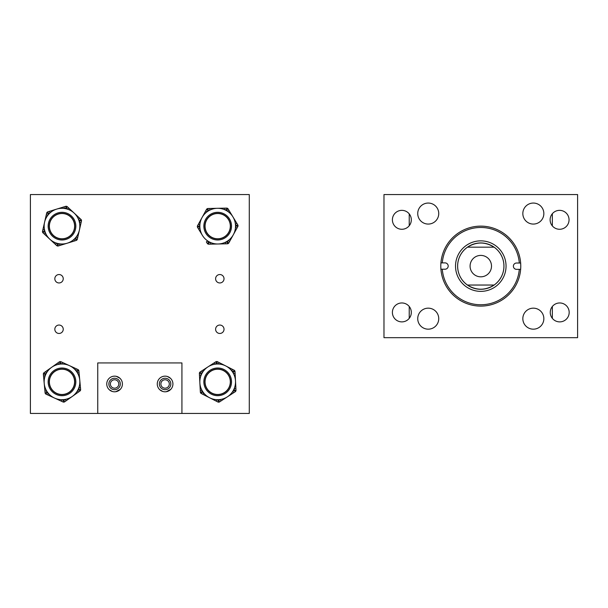 <?xml version="1.0" encoding="UTF-8"?>
<svg xmlns="http://www.w3.org/2000/svg" width="608" height="608" viewBox="0 0 608 608"><rect width="100%" height="100%" fill="white"/><g stroke="black" fill="none" stroke-linecap="round" stroke-linejoin="round"><path stroke-width="0.91" d="M522.834 318.668A10.503 10.503 0 0 0 533.338 329.171A10.503 10.503 0 0 0 543.848 318.668A10.503 10.503 0 0 0 533.338 308.165A10.503 10.503 0 0 0 522.834 318.668M417.734 318.668A10.503 10.503 0 0 0 428.237 329.171A10.503 10.503 0 0 0 438.74 318.668A10.503 10.503 0 0 0 428.237 308.165A10.503 10.503 0 0 0 417.734 318.668M417.734 213.568A10.503 10.503 0 0 0 428.237 224.071A10.503 10.503 0 0 0 438.74 213.568A10.503 10.503 0 0 0 428.237 203.057A10.503 10.503 0 0 0 417.734 213.568M522.834 213.568A10.503 10.503 0 0 0 533.338 224.071A10.503 10.503 0 0 0 543.848 213.568A10.503 10.503 0 0 0 533.338 203.057A10.503 10.503 0 0 0 522.834 213.568M550.118 219.815A9.462 9.462 0 0 0 559.588 229.277A9.462 9.462 0 0 0 569.05 219.815A9.462 9.462 0 0 0 559.588 210.353A9.462 9.462 0 0 0 550.118 219.815M550.255 312.421A9.462 9.462 0 0 0 559.717 321.883A9.462 9.462 0 0 0 569.179 312.421A9.462 9.462 0 0 0 559.717 302.959A9.462 9.462 0 0 0 550.255 312.421M392.396 312.421A9.462 9.462 0 0 0 401.858 321.883A9.462 9.462 0 0 0 411.32 312.421A9.462 9.462 0 0 0 401.858 302.959A9.462 9.462 0 0 0 392.396 312.421M392.396 219.815A9.462 9.462 0 0 0 401.858 229.277A9.462 9.462 0 0 0 411.32 219.815A9.462 9.462 0 0 0 401.858 210.353A9.462 9.462 0 0 0 392.396 219.815M577.6 194.56L577.6 337.676L383.975 337.676L383.975 194.56L577.6 194.56M480.86 227.476A38.638 38.638 0 0 0 442.282 262.876L445.033 262.884A3.162 3.162 0 0 1 448.195 266.053A3.162 3.162 0 0 1 445.018 269.215L442.274 269.207A38.638 38.638 0 0 0 480.715 304.76A38.638 38.638 0 0 0 519.293 269.352L516.542 269.352A3.162 3.162 0 0 1 513.388 266.175A3.162 3.162 0 0 1 516.557 263.021L519.308 263.021A38.638 38.638 0 0 0 480.86 227.476M440.929 262.876A39.991 39.991 0 0 0 480.715 306.105A39.991 39.991 0 0 0 520.653 263.028A39.991 39.991 0 0 0 480.86 226.13A39.991 39.991 0 0 0 440.929 262.876L442.282 262.876M480.829 242.949A23.165 23.165 0 0 0 457.619 266.076A23.165 23.165 0 0 0 480.746 289.286A23.165 23.165 0 0 0 503.956 266.16A23.165 23.165 0 0 0 480.829 242.949M480.837 240.859A25.255 25.255 0 0 0 455.529 266.068A25.255 25.255 0 0 0 480.738 291.369A25.255 25.255 0 0 0 506.046 266.167A25.255 25.255 0 0 0 480.837 240.859M440.922 269.207L442.274 269.207M520.646 269.359L519.293 269.352M520.653 263.028L519.308 263.021M470.083 266.114A10.708 10.708 0 0 0 480.791 276.822A10.708 10.708 0 0 0 491.5 266.114A10.708 10.708 0 0 0 480.791 255.406A10.708 10.708 0 0 0 470.083 266.114M467.476 247.175A23.15 23.15 0 0 0 467.453 285.038C476.345 290.601 485.23 290.601 494.122 285.038A23.15 23.15 0 0 0 494.099 247.175C485.222 241.642 476.353 241.642 467.476 247.175L494.099 247.175M494.122 285.038L467.453 285.038M552.345 318.349L552.345 306.493M552.345 225.91L552.345 213.72M409.23 213.887L409.23 225.743M409.23 306.493L409.23 318.349M63.24 278.745A4.21 4.21 0 0 1 59.029 282.956A4.21 4.21 0 0 1 54.826 278.745A4.21 4.21 0 0 1 59.029 274.535A4.21 4.21 0 0 1 63.24 278.745M63.24 329.255A4.21 4.21 0 0 1 59.029 333.465A4.21 4.21 0 0 1 54.826 329.255A4.21 4.21 0 0 1 59.029 325.044A4.21 4.21 0 0 1 63.24 329.255M118.796 383.975A4.21 4.21 0 0 1 114.585 388.185A4.21 4.21 0 0 1 110.375 383.975A4.21 4.21 0 0 1 114.585 379.764A4.21 4.21 0 0 1 118.796 383.975M169.305 383.975A4.21 4.21 0 0 1 165.095 388.185A4.21 4.21 0 0 1 160.884 383.975A4.21 4.21 0 0 1 165.095 379.764A4.21 4.21 0 0 1 169.305 383.975M224.025 329.255A4.21 4.21 0 0 1 219.815 333.465A4.21 4.21 0 0 1 215.604 329.255A4.21 4.21 0 0 1 219.815 325.044A4.21 4.21 0 0 1 224.025 329.255M224.025 278.745A4.21 4.21 0 0 1 219.815 282.956A4.21 4.21 0 0 1 215.604 278.745A4.21 4.21 0 0 1 219.815 274.535A4.21 4.21 0 0 1 224.025 278.745M97.751 413.44L30.4 413.44L30.4 194.56L249.28 194.56L249.28 413.44L181.929 413.44L181.929 362.93L97.751 362.93L97.751 413.44L181.929 413.44M205.078 381.11A12.631 12.631 0 0 0 216.934 394.455A12.631 12.631 0 0 0 230.288 382.599A12.631 12.631 0 0 0 218.432 369.246A12.631 12.631 0 0 0 205.056 381.854A12.631 12.631 0 0 0 217.687 394.478M230.288 382.599A12.631 12.631 0 0 0 217.687 369.223M61.993 369.223A12.631 12.631 0 0 0 58.847 394.083A12.631 12.631 0 0 0 74.222 385.001A12.631 12.631 0 0 0 65.147 369.626A12.631 12.631 0 0 0 49.765 378.708A12.631 12.631 0 0 0 58.847 394.083M61.993 394.478A12.631 12.631 0 0 0 65.147 369.626M217.687 213.522A12.631 12.631 0 0 0 210.733 236.687A12.631 12.631 0 0 0 228.22 233.1A12.631 12.631 0 0 0 224.641 215.604A12.631 12.631 0 0 0 207.146 219.192A12.631 12.631 0 0 0 210.733 236.687M217.687 238.777A12.631 12.631 0 0 0 224.641 215.604M61.993 213.522A12.631 12.631 0 0 0 54.621 236.398A12.631 12.631 0 0 0 72.246 233.525A12.631 12.631 0 0 0 69.373 215.901A12.631 12.631 0 0 0 51.748 218.766A12.631 12.631 0 0 0 54.621 236.398M61.993 238.777A12.631 12.631 0 0 0 69.373 215.901M162.822 391.468L159.729 389.675M165.095 391.803C157.692 389.211 157.692 389.211 165.095 391.803L166.258 391.719L170.818 389.318M157.267 383.975A7.828 7.828 0 0 0 165.095 391.803A7.828 7.828 0 0 0 172.923 383.975A7.828 7.828 0 0 0 165.095 376.147A7.828 7.828 0 0 0 157.267 383.975M112.313 391.468L109.22 389.675M114.585 391.803C107.183 389.211 107.183 389.211 114.585 391.803L115.748 391.719L120.308 389.318M106.757 383.975A7.828 7.828 0 0 0 114.585 391.803A7.828 7.828 0 0 0 122.413 383.975A7.828 7.828 0 0 0 114.585 376.147A7.828 7.828 0 0 0 106.757 383.975M165.095 376.147C157.692 378.746 157.692 378.746 165.095 376.147C172.497 378.746 172.497 378.746 165.095 376.147M115.756 376.23L114.585 376.147C107.183 378.746 107.183 378.746 114.585 376.147L113.422 376.23M108.862 383.975A5.723 5.723 0 0 0 114.585 389.698A5.723 5.723 0 0 0 120.308 383.975A5.723 5.723 0 0 0 114.585 378.252A5.723 5.723 0 0 0 108.862 383.975M159.372 383.975A5.723 5.723 0 0 0 165.095 389.698A5.723 5.723 0 0 0 170.818 383.975A5.723 5.723 0 0 0 165.095 378.252A5.723 5.723 0 0 0 159.372 383.975M116.31 376.337L119.951 378.275M119.852 378.184L119.335 377.75M118.651 377.287L117.823 376.846M167.367 376.481L170.46 378.275M199.842 226.533A17.845 17.845 0 0 0 218.067 243.99A17.845 17.845 0 0 0 235.524 225.766A17.845 17.845 0 0 0 217.299 208.301A17.845 17.845 0 0 0 199.842 226.533M231.519 225.849A13.84 13.84 0 0 0 217.383 212.314A13.84 13.84 0 0 0 203.847 226.442A13.84 13.84 0 0 0 217.983 239.985A13.84 13.84 0 0 0 231.519 225.849M230.478 225.872A12.798 12.798 0 0 0 217.406 213.355A12.798 12.798 0 0 0 204.888 226.419A12.798 12.798 0 0 0 217.96 238.936A12.798 12.798 0 0 0 230.478 225.872M202.426 235.402L197.585 227.422A1.687 1.687 0 0 1 197.547 225.735L206.53 209.38A1.687 1.687 0 0 1 207.966 208.506L224.869 208.141L209.737 208.468L209.768 210.148L208.004 210.186L207.161 211.736L205.679 210.923M207.26 243.382L206.348 241.87L207.784 240.996L208.704 242.508L210.467 242.47L210.505 244.15L208.742 244.188A1.687 1.687 0 0 1 207.26 243.382A1.687 1.687 0 0 0 208.742 244.188A1.687 1.687 0 0 1 207.26 243.382A1.687 1.687 0 0 0 208.742 244.188L208.704 242.508L207.26 243.382M229.018 210.421L227.582 211.295L226.662 209.783L224.899 209.821L224.869 208.141L226.632 208.103A1.687 1.687 0 0 1 228.106 208.916L237.781 224.869A1.687 1.687 0 0 1 237.819 226.556L228.836 242.919L229.687 241.368L228.213 240.555L227.362 242.106L227.4 243.793L210.505 244.15M236.869 223.364L235.425 224.238L236.345 225.743L237.819 226.556A1.687 1.687 0 0 0 237.781 224.869A1.687 1.687 0 0 1 237.819 226.556A1.687 1.687 0 0 0 237.781 224.869L236.345 225.743L235.494 227.293L236.968 228.106M228.836 242.919A1.687 1.687 0 0 1 227.4 243.793A1.687 1.687 0 0 0 228.836 242.919A1.687 1.687 0 0 1 227.4 243.793A1.687 1.687 0 0 0 228.836 242.919L227.362 242.106L225.598 242.144L225.636 243.831M198.497 228.927L199.941 228.061L199.021 226.548L199.872 224.998L198.398 224.192M207.966 208.506A1.687 1.687 0 0 0 206.53 209.38A1.687 1.687 0 0 1 207.966 208.506A1.687 1.687 0 0 0 206.53 209.38L208.004 210.186L207.966 208.506M197.547 225.735A1.687 1.687 0 0 0 197.342 226.586A1.687 1.687 0 0 1 197.547 225.735A1.687 1.687 0 0 0 197.585 227.422L199.021 226.548L197.547 225.735M79.055 220.894A17.845 17.845 0 0 0 56.742 209.091A17.845 17.845 0 0 0 44.939 231.397A17.845 17.845 0 0 0 67.245 243.2A17.845 17.845 0 0 0 79.055 220.894M64.471 208.476A17.845 17.845 0 0 0 56.742 209.091L65.664 206.348A1.687 1.687 0 0 1 67.306 206.72L74.146 213.074L67.306 206.72A1.687 1.687 0 0 0 65.664 206.348A1.687 1.687 0 0 1 67.306 206.72A1.687 1.687 0 0 0 65.664 206.348L66.158 207.951L64.471 208.476L63.977 206.864M48.769 230.219A13.84 13.84 0 0 0 66.067 239.377A13.84 13.84 0 0 0 75.225 222.072A13.84 13.84 0 0 0 57.927 212.922A13.84 13.84 0 0 0 48.769 230.219M49.765 229.915A12.798 12.798 0 0 0 65.763 238.374A12.798 12.798 0 0 0 74.229 222.384A12.798 12.798 0 0 0 58.231 213.917A12.798 12.798 0 0 0 49.765 229.915M74.146 213.074L80.978 219.42A1.687 1.687 0 0 1 81.472 221.031L81.084 222.748L81.472 221.031A1.687 1.687 0 0 0 81.442 220.157A1.687 1.687 0 0 1 81.472 221.031A1.687 1.687 0 0 0 80.978 219.42L79.83 220.658L78.538 219.45L79.686 218.219M77.315 239.225L75.673 238.845L76.167 240.456A1.687 1.687 0 0 0 77.315 239.225A1.687 1.687 0 0 1 76.167 240.456A1.687 1.687 0 0 0 77.315 239.225L77.702 237.508L77.315 239.225A1.687 1.687 0 0 1 76.167 240.456L60.017 245.427L74.48 240.981L73.986 239.37L75.673 238.845L76.068 237.128L77.702 237.508L81.084 222.748L79.443 222.376L79.83 220.658L81.472 221.031M60.017 245.427L58.33 245.951A1.687 1.687 0 0 1 56.688 245.571L55.396 244.37L56.688 245.571A1.687 1.687 0 0 0 58.33 245.951A1.687 1.687 0 0 1 56.688 245.571A1.687 1.687 0 0 0 58.33 245.951L57.836 244.34L59.523 243.823L60.017 245.427M56.688 245.571L57.836 244.34L56.544 243.139L55.396 244.37L43.016 232.872A1.687 1.687 0 0 1 42.514 231.26L42.91 229.543L42.514 231.26A1.687 1.687 0 0 0 43.016 232.872A1.687 1.687 0 0 1 42.514 231.26A1.687 1.687 0 0 0 43.016 232.872L44.156 231.64L45.448 232.841L44.308 234.072M42.514 231.26L44.156 231.64L44.551 229.915L42.91 229.543L46.679 213.066A1.687 1.687 0 0 1 47.827 211.835L56.742 209.091M46.284 214.791L47.926 215.164L48.321 213.446L50.008 212.929L49.514 211.318M67.306 206.72L66.158 207.951L67.45 209.152L68.598 207.921M76.562 371.541A17.845 17.845 0 0 0 51.688 367.285A17.845 17.845 0 0 0 47.432 392.168A17.845 17.845 0 0 0 72.306 396.416A17.845 17.845 0 0 0 76.562 371.541M50.7 389.85A13.84 13.84 0 0 0 69.996 393.148A13.84 13.84 0 0 0 73.294 373.859A13.84 13.84 0 0 0 53.998 370.561A13.84 13.84 0 0 0 50.7 389.85M51.551 389.249A12.798 12.798 0 0 0 69.388 392.297A12.798 12.798 0 0 0 72.443 374.46A12.798 12.798 0 0 0 54.606 371.412A12.798 12.798 0 0 0 51.551 389.249M77.93 369.542L76.327 368.805L77.93 369.542A1.687 1.687 0 0 1 78.903 370.91L79.07 372.674L78.903 370.91A1.687 1.687 0 0 0 77.93 369.542A1.687 1.687 0 0 1 78.903 370.91A1.687 1.687 0 0 0 77.93 369.542L77.231 371.07L75.628 370.333L76.327 368.805L62.578 362.474L69.456 365.636M59.303 361.897L60.276 363.272L60.975 361.737A1.687 1.687 0 0 0 59.303 361.897A1.687 1.687 0 0 1 60.975 361.737A1.687 1.687 0 0 0 59.303 361.897A1.687 1.687 0 0 1 60.975 361.737L62.578 362.474L61.879 364.01L60.276 363.272L58.832 364.291L57.859 362.915L59.303 361.897L44.065 372.681L45.509 371.663L46.482 373.031L45.038 374.049L45.205 375.812L43.525 375.964L43.366 374.209A1.687 1.687 0 0 1 44.065 372.681A1.687 1.687 0 0 0 43.366 374.209L45.038 374.049L44.065 372.681M80.628 389.5L80.469 387.744L80.628 389.5A1.687 1.687 0 0 1 79.922 391.028L66.135 400.794L79.922 391.028A1.687 1.687 0 0 0 80.628 389.5L78.949 389.652L78.789 387.896L80.469 387.744L79.07 372.674L77.391 372.826L77.231 371.07L78.903 370.91M66.135 400.794L64.691 401.812A1.687 1.687 0 0 1 63.012 401.964L61.416 401.227L63.012 401.964A1.687 1.687 0 0 0 64.691 401.812L63.718 400.436L65.162 399.418L66.135 400.794M44.924 391.035L46.603 390.883L46.763 392.639L45.083 392.791A1.687 1.687 0 0 0 46.056 394.166A1.687 1.687 0 0 1 45.083 392.791A1.687 1.687 0 0 0 46.056 394.166L47.66 394.904L46.056 394.166A1.687 1.687 0 0 1 45.083 392.791L43.525 375.964M63.012 401.964L63.718 400.436L62.115 399.699L61.416 401.227L47.66 394.904L48.366 393.376L46.763 392.639L46.056 394.166M79.922 391.028L78.949 389.652L77.512 390.67L78.485 392.046M233.586 389.956A17.845 17.845 0 0 0 225.788 365.955A17.845 17.845 0 0 0 201.78 373.745A17.845 17.845 0 0 0 209.578 397.754A17.845 17.845 0 0 0 233.586 389.956M235.114 373.365L233.434 373.456A17.845 17.845 0 0 0 231.77 370.888L232.53 369.39L234.103 370.188A1.687 1.687 0 0 1 235.022 371.602L235.509 380.92L235.022 371.602A1.687 1.687 0 0 0 234.103 370.188L233.335 371.693L231.77 370.888M205.352 375.569A13.84 13.84 0 0 0 211.402 394.182A13.84 13.84 0 0 0 230.014 388.14A13.84 13.84 0 0 0 223.972 369.52A13.84 13.84 0 0 0 205.352 375.569M206.287 376.04A12.798 12.798 0 0 0 211.873 393.254A12.798 12.798 0 0 0 229.087 387.668A12.798 12.798 0 0 0 223.493 370.454A12.798 12.798 0 0 0 206.287 376.04M235.509 380.92L235.995 390.245A1.687 1.687 0 0 1 235.228 391.742L219.572 401.903A1.687 1.687 0 0 1 217.892 401.994L201.263 393.513L217.892 401.994A1.687 1.687 0 0 0 219.572 401.903A1.687 1.687 0 0 1 217.892 401.994A1.687 1.687 0 0 0 219.572 401.903L218.66 400.49L220.134 399.532L221.054 400.946M202.836 394.318L203.604 392.814L202.031 392.016L201.94 390.252L200.252 390.344L200.351 392.099L199.371 373.464A1.687 1.687 0 0 1 200.138 371.967L215.794 361.806L214.312 362.763L215.232 364.177L216.714 363.212L217.474 361.714L232.53 369.39M199.47 375.227L201.149 375.136L201.058 373.373L200.138 371.967A1.687 1.687 0 0 0 199.371 373.464L201.058 373.373L202.532 372.415L201.62 371.002M215.794 361.806A1.687 1.687 0 0 1 217.474 361.714A1.687 1.687 0 0 0 215.794 361.806A1.687 1.687 0 0 1 217.474 361.714A1.687 1.687 0 0 0 215.794 361.806L216.714 363.212L218.28 364.017L219.047 362.512M235.904 388.482L234.217 388.565L234.308 390.328L232.834 391.294L233.746 392.7M217.892 401.994L218.66 400.49L217.086 399.692L216.319 401.189M201.263 393.513A1.687 1.687 0 0 1 200.351 392.099A1.687 1.687 0 0 0 201.263 393.513A1.687 1.687 0 0 1 200.351 392.099A1.687 1.687 0 0 0 201.263 393.513L202.031 392.016L200.351 392.099M226.632 208.103A1.687 1.687 0 0 1 228.106 208.916L226.662 209.783L226.632 208.103M46.679 213.066A1.687 1.687 0 0 1 47.827 211.835L48.321 213.446L46.679 213.066M235.813 391.096A1.687 1.687 0 0 1 235.228 391.742L234.308 390.328L235.995 390.245A1.687 1.687 0 0 1 235.813 391.096M233.434 373.456L233.335 371.693L235.022 371.602"/></g></svg>
